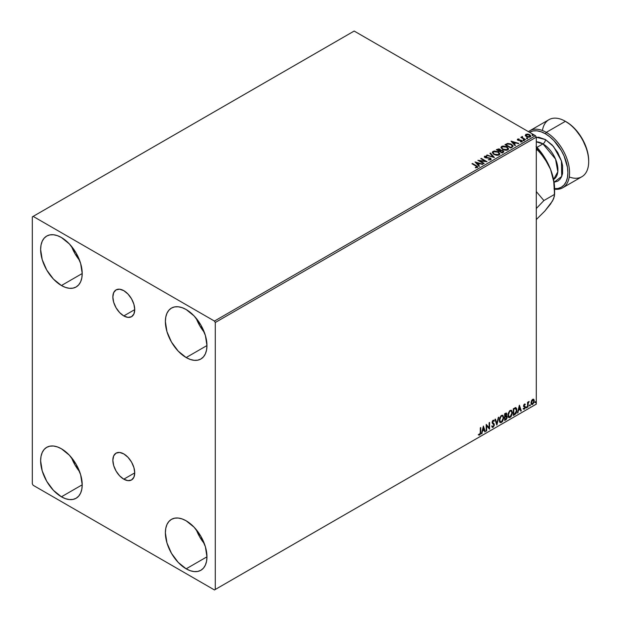 <?xml version="1.0" encoding="UTF-8"?>
<svg xmlns="http://www.w3.org/2000/svg" width="621" height="621" viewBox="0 0 621 621"><rect width="100%" height="100%" fill="white"/><g stroke="black" fill="none" stroke-linecap="round" stroke-linejoin="round"><path stroke-width="0.93" d="M123.796 315.934A15.478 8.935 60 0 1 113.682 302.295A15.478 8.935 60 0 1 116.057 289.891A15.478 8.935 60 0 1 123.796 290.659L127.98 294.036L131.536 298.825L133.903 304.298L134.741 309.615L123.796 315.934L119.605 312.557L116.057 307.768L113.682 302.295L112.851 296.978L113.682 292.623L116.057 289.891L119.605 289.2L123.796 290.659A15.478 8.935 60 0 1 133.903 304.298A15.478 8.935 60 0 1 131.536 316.702L127.98 317.393L123.796 315.934L134.741 309.615L133.903 313.97L131.536 316.702A15.478 8.935 60 0 1 123.796 315.934M123.796 479.187A15.478 8.935 60 0 1 113.682 465.548A15.478 8.935 60 0 1 116.057 453.144A15.478 8.935 60 0 1 123.796 453.912L127.98 457.289L131.536 462.078L133.903 467.551L134.741 472.868L123.796 479.187L119.605 475.81L116.057 471.021L113.682 465.548L112.851 460.231L113.682 455.876L116.057 453.144L119.605 452.453L123.796 453.912A15.478 8.935 60 0 1 133.903 467.551A15.478 8.935 60 0 1 131.536 479.955L127.98 480.646L123.796 479.187L134.741 472.868L133.903 477.223L131.536 479.955A15.478 8.935 60 0 1 123.796 479.187M196.275 529.666A29.404 16.977 -120 0 0 204.34 543.639L199.745 536.979L196.275 529.666M186.168 568.82A29.404 16.977 60 0 1 166.956 542.909A29.404 16.977 60 0 1 171.466 519.35A29.404 16.977 60 0 1 186.168 520.809L194.125 527.229L200.87 536.327L205.38 546.721L206.956 556.82L186.168 568.82L178.211 562.401L171.466 553.303L166.956 542.909L165.38 532.81L165.776 528.362L166.956 524.535L168.881 521.5L171.466 519.35L174.617 518.186L178.211 518.038L182.108 518.923L186.168 520.809A29.404 16.977 60 0 1 205.38 546.721A29.404 16.977 60 0 1 200.87 570.28L197.719 571.444L194.125 571.592L190.22 570.707L186.168 568.82L206.956 556.82L206.56 561.275L205.38 565.094L203.455 568.137L200.87 570.28A29.404 16.977 60 0 1 186.168 568.82M71.524 246.374A29.404 16.977 -120 0 0 79.589 260.346L74.994 253.686L71.524 246.374M61.417 285.528A29.404 16.977 60 0 1 42.212 259.617A29.404 16.977 60 0 1 46.715 236.058A29.404 16.977 60 0 1 61.417 237.517L69.373 243.937L76.119 253.034L80.629 263.428L82.213 273.527L61.417 285.528L53.46 279.108L46.715 270.011L42.212 259.617L40.629 249.518L41.025 245.07L42.212 241.243L44.13 238.208L46.715 236.058L49.866 234.893L53.46 234.746L57.365 235.638L61.417 237.517A29.404 16.977 60 0 1 80.629 263.428A29.404 16.977 60 0 1 76.119 286.987L72.968 288.152L69.373 288.299L65.477 287.414L61.417 285.528L82.213 273.527L81.809 277.983L80.629 281.802L78.704 284.845L76.119 286.987A29.404 16.977 60 0 1 61.417 285.528M196.275 318.402A29.404 16.977 -120 0 0 204.34 332.367L199.745 325.707L196.275 318.402M186.168 357.556A29.404 16.977 60 0 1 166.956 331.645A29.404 16.977 60 0 1 171.466 308.078A29.404 16.977 60 0 1 186.168 309.537L194.125 315.957L200.87 325.055L205.38 335.449L206.956 345.548L186.168 357.556L178.211 351.129L171.466 342.031L166.956 331.645L165.38 321.538L165.776 317.09L166.956 313.271L168.881 310.228L171.466 308.078L174.617 306.914L178.211 306.774L182.108 307.659L186.168 309.537A29.404 16.977 60 0 1 205.38 335.449A29.404 16.977 60 0 1 200.87 359.008L197.719 360.18L194.125 360.32L190.22 359.435L186.168 357.556L206.956 345.548L206.56 350.003L205.38 353.823L203.455 356.865L200.87 359.008A29.404 16.977 60 0 1 186.168 357.556M71.524 457.646A29.404 16.977 -120 0 0 79.589 471.611L74.994 464.958L71.524 457.646M61.417 496.8A29.404 16.977 60 0 1 42.212 470.889A29.404 16.977 60 0 1 46.715 447.33A29.404 16.977 60 0 1 61.417 448.781L69.373 455.209L76.119 464.306L80.629 474.692L82.213 484.799L61.417 496.8L53.46 490.38L46.715 481.283L42.212 470.889L40.629 460.79L41.025 456.334L42.212 452.515L44.13 449.472L46.715 447.33L49.866 446.165L53.46 446.018L57.365 446.903L61.417 448.781A29.404 16.977 60 0 1 80.629 474.692A29.404 16.977 60 0 1 76.119 498.259L72.968 499.424L69.373 499.563L65.477 498.679L61.417 496.8L82.213 484.799L81.809 489.247L80.629 493.074L78.704 496.109L76.119 498.259A29.404 16.977 60 0 1 61.417 496.8M32.315 216.869L32.315 483.837L33.146 485.28L214.447 589.95L536.296 404.131L215.277 589.469L215.277 322.501L536.296 137.163L536.296 404.131L536.296 137.163L535.465 135.72L214.447 321.065L33.146 216.387L354.164 31.05L535.465 135.72L354.164 31.05L32.315 216.869L32.315 483.837L33.146 485.28L214.447 589.95L215.277 589.469L215.277 322.501L214.447 321.065L33.146 216.387L32.315 216.869M533.431 399.163L533.843 399.435L532.639 399.326L531.429 400.832L531.087 403.642L532.445 404.504L534.06 402.338L533.951 399.575L533.33 399.148L532.275 399.582L530.994 402.827L531.661 404.504L532.639 404.411L534.277 400.933L533.61 399.241M527.563 407.252L528.013 406.996L528.153 403.239L529.131 401.515L528.013 402.804L528.013 402.082L527.563 402.338L527.563 407.252L528.013 406.996L528.083 403.619L529.131 401.515L528.013 402.804L528.013 402.082L527.563 402.338L527.563 407.252M523.456 409.045L524.38 409.177L525.195 408.013L525.242 406.677L524.054 405.544L524.388 404.706L525.063 404.822L524.955 403.992L524.085 404.38L523.619 405.598L524.877 407.492L523.456 409.045L524.38 409.177L525.319 407.213L524.054 405.544L525.319 404.248L524.458 404.046L523.604 405.823L524.877 407.492L523.456 409.045L524.38 409.177M514.662 414.704L516.004 413.462L516.781 411.374L516.61 408.471L515.748 407.702L513.303 408.758L513.303 415.48L514.662 414.704L513.303 415.1L514.662 414.704L516.889 410.139L515.57 407.694L513.303 408.758L513.303 415.48L514.662 414.704M504.648 420.479L506.394 419.322L507.109 417.84L507.054 416.357L506.27 415.923L506.814 414.176L506.278 413.043L504.648 413.757L504.648 420.479L505.812 419.812L507.186 417.11L506.27 415.923L506.814 414.176L506.41 413.097L504.648 413.757L504.648 420.479M496.816 425.005L498.756 417.165L496.847 423.359L495.434 419.082L494.945 419.361L496.885 424.966L498.756 417.165L496.847 423.359L495.434 419.082L494.945 419.361L496.816 425.005M486.662 430.865L486.662 425.866L489.573 429.189L489.573 422.466L489.123 422.722L489.123 427.737L486.212 424.399L486.212 431.121L486.662 430.865L486.212 430.741L486.662 430.865L486.662 425.866L489.573 429.189L489.573 422.466L489.123 422.722L489.123 427.737L486.212 424.399L486.212 431.121L486.662 430.865M478.605 434.917L479.699 435.057L480.763 432.084L480.763 427.551L480.32 427.807L480.266 433.342L478.605 434.917L479.699 435.057L480.654 433.644L480.763 427.551L480.32 427.807L480.32 432.278L479.699 434.374L478.83 434.265L478.822 435.073M483.379 426.037L481.508 433.838L482.595 431.059L484.233 430.112L484.83 431.921L485.319 431.642L483.379 426.037L481.508 433.838L482.595 431.059L484.233 430.112L484.83 431.921L485.319 431.642L483.379 426.037M492.368 427.364L493.121 427.31L494.347 424.78L492.243 422.14L492.826 422.823L492.228 421.915L492.453 421.092L492.81 420.728L492.554 422.109L492.81 420.728L493.928 421.333L494.277 420.712L493.152 420.223L492.111 422.396L493.905 425.028L493.09 426.643L492.174 426.045L491.809 426.596L492.996 427.372L494.277 425.455L494.2 424.011L492.554 422.109L493.144 420.922L493.928 421.333L494.277 420.712L493.842 420.207L492.88 420.425L492.166 421.814L492.236 423.103L493.905 425.028L493.175 426.58L492.174 426.045L491.809 426.596L493.121 427.31L492.205 427.24M499.276 420.254L499.571 421.845L500.534 422.691L502.513 421.543L503.747 417.941L502.894 415.325L500.968 415.806L499.4 418.981L499.276 420.254L500.192 422.567L501.52 422.459L503.755 417.638L502.831 415.294L501.489 415.41L499.276 420.254M507.931 415.255L508.226 416.846L509.189 417.692L511.168 416.544L512.403 412.942L511.549 410.326L509.631 410.807L508.056 413.982L507.931 415.255L508.855 417.568L510.183 417.459L512.41 412.639L511.494 410.295L510.144 410.411L507.931 415.255M519.35 405.272L517.487 413.066L518.574 410.287L520.204 409.348L520.802 411.156L521.291 410.869L519.428 405.226L517.487 413.066L518.574 410.287L520.204 409.348L520.802 411.156L521.291 410.869L519.35 405.272M526.142 407.593L526.678 407.795L526.802 406.848L526.166 407.392L526.515 407.943L526.887 407.166L526.515 406.825L526.142 407.593L526.515 407.943M529.573 405.614L530.109 405.816L530.233 404.869L529.597 405.412L529.954 405.963L530.326 405.187L529.954 404.838L529.573 405.614L529.954 405.963M535.178 402.385L535.706 402.579L535.83 401.632L535.193 402.175L535.55 402.726L535.923 401.95L535.55 401.608L535.55 402.726M525.312 135.479L526.383 136.604L528.23 137.202L529.791 137.109L530.738 136.379L530.024 134.936L527.997 134.12L526.01 134.276L525.312 135.479L526.383 136.604L530.218 136.915L530.784 136.123L529.666 134.703L527.718 134.082L525.816 134.377L525.257 135.564M521.888 137.451L520.809 137.35L525.063 139.803L525.513 139.546L522.579 137.738L522.447 136.488L521.764 136.791L521.888 137.451L520.809 137.35L525.063 139.803L525.513 139.546L522.696 137.839L522.447 136.488L521.966 136.597L521.888 137.839L521.966 136.597M520.32 141.891L521.958 141.689L521.671 140.431L518.551 140.447L518.186 139.383L519.102 138.949L517.635 139.096L517.355 139.686L518.077 140.323L521.454 140.858L520.46 141.883L521.958 141.689L522.261 141.037L521.089 140.191L518.325 139.966L518.1 139.446L519.102 138.949L517.635 139.096L519.102 139.329M512.162 147.255L513.031 145.749L510.687 143.901L507.737 143.435L504.989 144.67L510.811 148.031L513.117 146.137L511.557 144.328L507.466 143.482L504.989 144.67L510.811 148.031L512.162 147.255M500.635 150.383L499.936 149.257L496.334 149.669L502.156 153.03L503.771 151.951L503.041 150.616L500.635 150.282L500.262 149.475L498.888 148.877L496.334 149.669L502.156 153.03L503.856 151.648L503.041 150.616L500.65 150.515M494.316 157.555L490.435 153.076L489.946 153.356L492.95 156.725L486.631 155.273L494.394 157.517L490.435 153.076L489.946 153.356L492.95 156.725L486.631 155.273L494.316 157.555M484.163 163.416L479.839 160.917L487.074 161.739L481.259 158.378L480.809 158.634L485.148 161.142L477.898 160.319L483.72 163.68L484.163 163.416L479.839 160.917L487.074 161.739L481.259 158.378L480.809 158.634L485.148 161.142L477.898 160.319L483.72 163.68L484.163 163.416M477.355 167.523L476.377 165.729L472.449 163.463L471.999 163.719L476.874 166.661L476.672 167.22L475.36 167.383L475.585 167.771L477.355 167.523L477.557 166.544L472.449 163.463L471.999 163.719L475.872 165.954L476.749 167.181L475.36 167.383L475.585 167.771L477.751 167.375M475.057 161.949L479.016 166.389L479.505 166.11L478.24 164.689L479.87 163.742L482.82 164.192L475.057 161.949L479.016 166.389L479.505 166.11L478.24 164.689L479.87 163.742L482.82 164.192L475.057 161.949M484.357 156.958L484.683 156.228L485.001 157.61L489.969 158.409L490.148 159.83L488.191 159.799L490.505 159.9L491.195 159.162L490.427 158.153L485.203 157.167L485.273 156.57L486.802 156.554L486.794 156.143L484.574 156.298L484.885 157.54L490.14 158.518L490.148 159.45L488.191 159.799L490.776 159.776L491.195 159.17M493.897 154.466L497.895 155.328L499.416 154.761L499.913 153.752L498.073 151.718L494.308 150.996L492.779 151.571L492.306 152.401L493.897 154.466L499.175 154.924L499.913 153.853L498.345 151.866L493.02 151.415L492.298 152.494L493.897 154.466M502.552 149.475L506.55 150.329L508.079 149.762L508.568 148.753L506.449 146.579L502.971 146.005L501.551 146.494L500.961 147.402L502.552 149.475L507.831 149.925L508.576 148.854L507 146.867L501.675 146.416L500.953 147.495L502.552 149.475M511.036 141.184L514.988 145.624L515.477 145.337L514.211 143.917L515.849 142.97L518.799 143.428L511.106 141.138L514.988 145.624L515.477 145.337L514.211 143.917L515.849 142.97L518.799 143.428L511.036 141.184M523.239 140.385L524.209 140.191L523.332 139.826L523.239 140.385L524.093 140.447L523.984 139.958L523.123 139.888L523.239 140.385L523.123 139.888M526.67 138.405L527.648 138.211L526.763 137.839L526.67 138.405L527.532 138.467L526.561 137.909M532.267 135.168L533.245 134.982L532.368 134.61L532.267 135.168L533.128 135.238L532.158 134.679M477.743 167.29L476.377 166.118L477.712 167.173M476.944 167.228L475.36 167.763L476.749 167.561L476.889 167.072M475.445 162.384L482.385 164.449L475.445 162.384M478.24 165.07L479.28 166.242L478.24 165.07M476.501 163.129L477.828 164.619L479.086 163.89L477.828 164.619L476.501 162.741L479.086 163.509L477.828 164.231L476.501 163.129M478.597 160.723L485.148 161.522L478.597 160.723M481.143 158.829L481.259 158.378L486.39 161.724L481.143 158.829M479.839 161.305L483.837 163.61L479.839 161.305M489.969 158.409L490.148 159.45M490.148 159.83L489.969 158.797L490.148 159.83L490.443 159.442M484.683 156.228L486.794 156.531L484.683 156.228L484.318 156.771M490.776 159.776L490.427 158.153L485.428 157.718L486.453 157.998L485.428 157.718L485.273 156.57L486.802 156.554L486.794 156.143L484.318 157.136M485.428 157.338L485.273 156.57M491.157 159.325L490.427 158.541L491.164 159.349M485.428 157.718L485.086 157.136M487.066 155.405L487.12 154.994L492.95 157.105L487.066 155.405M490.171 153.612L490.435 153.076L494.005 157.462L490.171 153.612M492.313 152.696L493.02 151.415L498.345 151.866L499.897 154.039M499.913 154.14L498.601 152.409L495.791 151.4L493.61 151.532L492.306 152.789M499.09 153.69L498.562 154.971L496.358 155.266L493.943 154.334L493.066 152.937M499.168 154.124L498.562 154.971L494.339 154.598L493.082 152.828M493.641 151.741L497.895 152.129L499.168 153.674L498.562 154.59L494.339 154.21L493.058 152.626L493.641 151.741L495.154 151.408L498.298 152.386L499.082 154.07L497.537 154.908L494.782 154.435L493.144 153.038L493.641 151.741M500.635 150.282L503.041 150.616L503.825 151.834L502.521 150.763L500.635 150.67M503.095 151.516L502.001 152.432L499.843 151.182L502.001 152.813L502.513 152.137L502.001 152.432L499.843 151.182L501.302 150.593L502.793 151.012L503.057 152.075L502.001 152.813L499.843 151.182L500.844 150.678L502.591 150.872L503.095 151.524L502.513 152.518L503.049 151.703M500.006 150.499L499.245 151.221L497.374 150.142L497.84 149.49L499.501 149.521L499.47 151.089L500.006 150.53L499.245 151.221L499.501 149.902M499.47 151.089L497.374 149.762L499.245 151.221L497.374 149.762L499.323 149.428L500.006 150.119L499.47 150.701M508.568 149.141L507.497 147.573L505.168 146.533L502.273 146.54L500.976 147.666L501.675 146.416L507 146.867L508.56 149.04M507.753 148.691L507.217 149.971L505.02 150.266L502.599 149.335L501.721 147.945M507.823 149.125L507.217 149.971L502.994 149.599L501.737 147.829M502.296 146.75L506.557 147.13L507.831 148.675L507.217 149.591L502.994 149.211L501.721 147.627L502.296 146.75L503.81 146.409L506.759 147.255L507.776 148.986L506.193 149.909L503.437 149.436L501.799 148.039L502.296 146.75M505.323 144.864L507.466 143.482L511.557 144.328L513.093 146.323L511.805 144.864L509.158 143.847L507.349 143.893L505.323 144.864M512.317 146.339L510.664 147.814L506.037 144.763L507.784 143.94L511.106 144.584L512.317 146.362L510.664 147.814L511.145 147.154L510.664 147.433L506.037 144.763L507.574 144.002L510.943 144.491L512.185 145.531L512.193 146.377M511.425 141.619L518.356 143.676L511.425 141.619M514.211 144.305L515.251 145.469L514.211 144.305M512.472 142.356L513.808 143.847L515.057 143.125L513.808 143.847L512.472 141.976L515.057 142.737L513.808 143.459L512.472 142.356M518.325 139.966L518.186 139.383M521.958 141.689L522.292 141.215M522.261 141.417L521.671 140.812L521.958 142.069M517.371 139.733L517.635 139.096L517.898 140.23L521.244 140.703L521.384 141.798L521.244 141.083L521.384 141.798L520.879 141.922M521.244 140.703L521.384 141.409M517.635 139.096L517.332 139.911M518.721 139.306L517.363 139.756M518.325 140.346L518.1 139.834M523.239 140.773L523.123 140.276L523.984 139.958L524.093 140.835M524.093 140.447L523.984 139.958M524.132 140.447L523.092 140.299M521.888 137.839L521.26 137.086L521.888 137.839L522.447 136.488L521.725 137.28M522.696 137.839L522.416 136.938M522.696 138.219L525.18 139.741L522.261 137.544M526.67 138.786L526.561 138.289L527.415 137.971L527.532 138.856M527.532 138.467L527.415 137.971M527.563 138.467L526.523 138.32M525.312 135.859L525.816 134.377L527.718 134.082L529.666 134.703L530.761 136.309M530.738 136.767L530.326 135.58L528.261 134.555L526.22 134.578L525.281 135.37M530.07 136.247L529.697 137L528.199 137.194L525.979 135.805L526.336 134.679L529.224 134.967L529.697 137L530.062 136.216M530.093 136.41L526.833 136.729L529.697 136.612L526.981 136.426L526.336 134.679L529.224 134.967L530.07 135.867L529.697 136.612M526.336 135.06L526.833 136.729L525.979 135.417L526.336 134.679M532.267 135.557L532.158 135.06L533.012 134.741L533.128 135.619M533.128 135.238L533.012 134.741M533.16 135.231L532.119 135.091M479.086 163.509L477.828 164.231L476.501 162.741L479.086 163.509M515.057 142.737L513.808 143.459L512.472 141.976L515.057 142.737M478.496 434.879L479.365 434.863L478.271 434.723M483.301 426.355L485.319 431.642L484.722 431.603L483.301 426.355M483.899 429.918L482.261 430.865L481.997 433.559L481.617 433.396L482.261 430.865L483.899 429.918M483.084 427.45L482.789 430.26L483.084 427.45L484.038 429.538L482.789 430.26L483.084 427.45M486.212 424.446L489.123 427.737L486.212 424.446M489.239 422.653L489.239 428.964L489.239 422.653M486.328 425.672L486.328 430.671L486.328 425.672M493.09 426.643L492.174 426.045M491.84 425.851L492.756 426.448L491.84 425.851M494.277 420.712L493.152 420.223M493.943 420.526L493.672 420.991L493.943 420.526M493.144 420.922L493.928 421.333M492.119 427.217L493.315 426.643L494.013 424.585L493.121 427.31M492.81 420.728L493.198 420.689M492.422 426.511L491.987 426.138M495.209 419.206L496.847 423.359L495.209 419.206M498.314 417.413L496.629 424.453L498.314 417.413M502.668 415.216L503.755 417.638L501.52 422.459L500.037 422.459M499.804 422.334L501.45 422.094L502.886 420.06L503.421 417.444L502.878 415.426M500.386 421.76L499.486 420.696L499.703 417.964L500.961 416.039L502.288 415.86M502.412 415.954L501.17 415.899L502.575 416.023L503.305 417.894L501.504 421.775L500.464 421.853L499.393 419.796L500.301 421.744M499.726 419.99L501.17 415.899L499.726 419.99L500.712 416.846L501.714 415.985L502.7 416.109L503.282 418.391L502.304 421.038L500.72 421.954L499.726 419.99M506.224 413.035L506.814 414.176L505.936 415.728L507.186 417.11L505.812 419.812L504.648 420.099L506.511 418.422L506.526 415.891M506.759 416.008L506.27 415.923M506.185 415.302L506.154 412.957M506.402 417.172L505.704 416.38L504.764 416.838L506.037 416.575L506.736 417.366L505.61 419.237L504.764 419.338L504.764 416.838L506.309 416.66M505.23 413.733L506.03 414.254L504.764 413.997L506.363 414.448L505.098 416.342L504.764 413.997L505.836 413.64M505.564 413.92L506.286 415.03L505.098 416.342L504.764 413.997L504.764 416.155L505.098 414.191L506.061 413.78L506.363 414.448M506.037 416.575L506.697 417.002L506.433 418.476L505.098 419.532L504.764 416.838L504.764 419.338L505.098 417.033L506.433 416.613L505.704 416.38M511.324 410.217L512.41 412.639L510.183 417.459L508.692 417.459M508.459 417.335L509.981 417.188L511.549 415.061L512.077 412.445L511.541 410.434M509.041 416.769L508.149 415.697L508.273 413.237L509.414 411.218L510.943 410.861M511.075 410.955L509.833 410.9L511.238 411.024L511.96 412.895L510.167 416.776L509.119 416.862L508.048 414.797L508.956 416.745M508.382 414.991L509.833 410.9L508.382 414.991L509.375 411.847L510.268 411.032L511.355 411.11L511.937 413.392L510.959 416.039L509.375 416.955L508.382 414.991M516.074 407.818L515.57 407.694M515.244 407.5L516.889 410.139L514.328 414.51L515.554 413.446L516.377 411.506L516.493 409.053L515.872 407.71M515.624 408.486L516.393 409.666L516.237 411.902L515.36 413.47L513.753 414.533L513.753 409.192L515.624 408.486L513.42 408.998L515.337 408.463L516.439 410.396L515.43 413.392L513.42 414.339L513.42 408.998L513.42 414.339L513.42 408.998L515.531 408.408M519.272 405.583L521.291 410.869L520.701 410.83L519.272 405.583M519.878 409.154L518.24 410.093L517.976 412.786L517.596 412.623L518.24 410.093L519.878 409.154M519.055 406.677L518.76 409.487L519.055 406.677L520.018 408.765L518.76 409.487L519.055 406.677M525.319 404.248L524.458 404.046M524.993 404.054L524.753 404.574L524.993 404.054M524.675 404.566L525.063 404.822M524.729 404.628L524.155 404.442L523.829 405.738L525.172 406.538L523.751 405.567L524.489 404.426M525.172 406.538L525.319 407.213L524.046 408.983L523.123 408.851M524.326 408.602L523.713 408.439M523.379 408.245L523.992 408.408M523.751 406.499L524.768 407.089M523.806 406.615L523.418 406.305M523.961 406.67L524.652 406.988M523.293 409.014L524.761 408.098L524.729 406.212M526.887 407.166L526.181 407.749L525.808 407.407M526.142 407.772L526.538 406.794M527.679 402.276L528.013 402.804L527.679 402.276M528.316 402.043L528.704 401.601L528.913 402.16L528.347 402.02M527.904 402.742L528.013 406.996L527.563 406.871L527.935 402.664M530.326 405.187L529.62 405.769L529.247 405.42M529.573 405.785L529.969 404.807M533.843 399.435L534.277 400.933L532.639 404.411L531.506 404.38M531.242 404.248L532.492 404.092L533.548 402.633L533.944 400.514L533.4 399.14M533.136 399.815L532.306 399.738L533.835 401.197L532.639 403.805L531.467 403.565L531.39 400.956L532.158 399.831L533.051 399.738M532.639 403.805L531.801 403.759L531.11 402.385L532.244 400.258L533.175 399.823L533.835 401.197L533.167 403.308L532.639 403.805L531.444 402.571L532.981 399.691M532.639 399.924L531.11 402.385L532.306 403.611M535.923 401.95L535.217 402.532L534.844 402.191M535.17 402.555L535.566 401.577M484.038 429.538L482.789 430.26L483.417 427.644L484.038 429.538M520.018 408.765L518.76 409.487L519.389 406.871L520.018 408.765M214.447 321.065L535.465 135.72L536.296 137.163L215.277 322.501L214.447 321.065M215.277 589.469L536.296 404.131L215.277 589.469M562.742 187.775L581.869 176.729A32.929 19.01 -120 0 0 586.915 150.336A32.929 19.01 -120 0 0 565.405 121.32L570.614 124.829L574.829 128.733L582.11 138.561L586.977 149.785L588.258 155.382L588.685 160.692A31.756 18.335 -120 0 0 566.236 121.801L565.405 121.32L546.27 132.366A32.929 19.01 60 0 1 567.788 161.382A32.929 19.01 60 0 1 562.742 187.775A32.929 19.01 60 0 1 554.592 189.172A32.929 19.01 -120 0 0 569.17 167.592A32.929 19.01 -120 0 0 546.27 132.366L545.44 133.802A31.756 18.335 60 0 1 567.408 167.01A31.756 18.335 60 0 1 554.592 188.691M554.033 188.652L557.914 188.497L561.322 187.231L564.116 184.918L566.189 181.635L567.462 177.505L567.897 172.7L567.462 167.391L564.116 156.104L561.322 150.561L554.033 140.742L549.826 136.83L545.44 133.802A31.756 18.335 60 0 0 529.488 132.273L532.965 130.969L536.847 130.814L541.062 131.776L545.44 133.802L546.27 132.366A32.929 19.01 -120 0 0 528.44 131.668A32.929 19.01 60 0 1 529.806 130.736A32.929 19.01 60 0 1 546.27 132.366L565.405 121.32A32.929 19.01 60 0 1 588.685 161.654A32.929 19.01 60 0 1 569.24 176.946M536.296 137.272L545.44 139.562A3.532 2.034 -60 0 1 542.948 143.886L536.296 141.844A21.168 12.226 -120 0 1 542.948 143.886L536.971 147.34L542.948 143.886A3.532 2.034 120 0 0 545.44 139.562L538.756 137.241L535.737 137.365M553.567 179.485A21.168 12.226 -120 0 0 556.765 162.508A21.168 12.226 -120 0 0 542.948 143.886L555.539 159.085L557.813 171.792L553.567 179.485L554.592 189.025A42.344 24.444 -120 0 0 550.579 169.417L553.567 179.485M536.109 146.409L542.878 154.831L548.405 164.402L550.579 169.417L553.73 181.604L554.592 194.373L543.895 200.544L536.296 208.516L543.895 200.544L536.296 191.563L543.895 200.544L554.592 194.373L553.738 198.394L552.511 200.956L548.405 206.498M552.31 200.932L550.579 203.991L544.85 211.047L536.296 219.547L544.85 211.047L552.511 200.956L554.398 196.22L554.398 187.977M553.73 181.604L550.579 169.417L547.963 163.765L541.225 154.047L537.305 149.816L536.296 150.398L537.305 149.816L536.296 148.163L544.811 158.666L550.579 169.417A42.344 24.444 -120 0 0 536.296 146.61M542.436 130.511A32.929 19.01 60 0 1 565.405 121.32A32.929 19.01 -120 0 0 548.933 119.69L529.806 130.736M554.064 182.248L557.79 181.122L559.963 179.322L561.578 176.768L562.572 173.554L562.572 165.691L561.578 161.328L557.79 152.603L552.123 144.957L545.44 139.562L553.559 146.564L561.446 160.901L561.733 176.411L554.064 182.248M490.443 159.015L490.443 159.403M485.055 156.872L485.055 157.26M499.168 153.674L499.168 154.062M507.831 148.675L507.831 149.063M521.578 141.138L521.578 141.526M524.225 140.261L524.225 140.649M522.261 137.194L522.261 137.583M527.656 138.281L527.656 138.669M565.405 121.32L566.236 121.801M588.685 161.654L588.685 160.692M554.592 189.025L554.592 194.373"/></g></svg>
